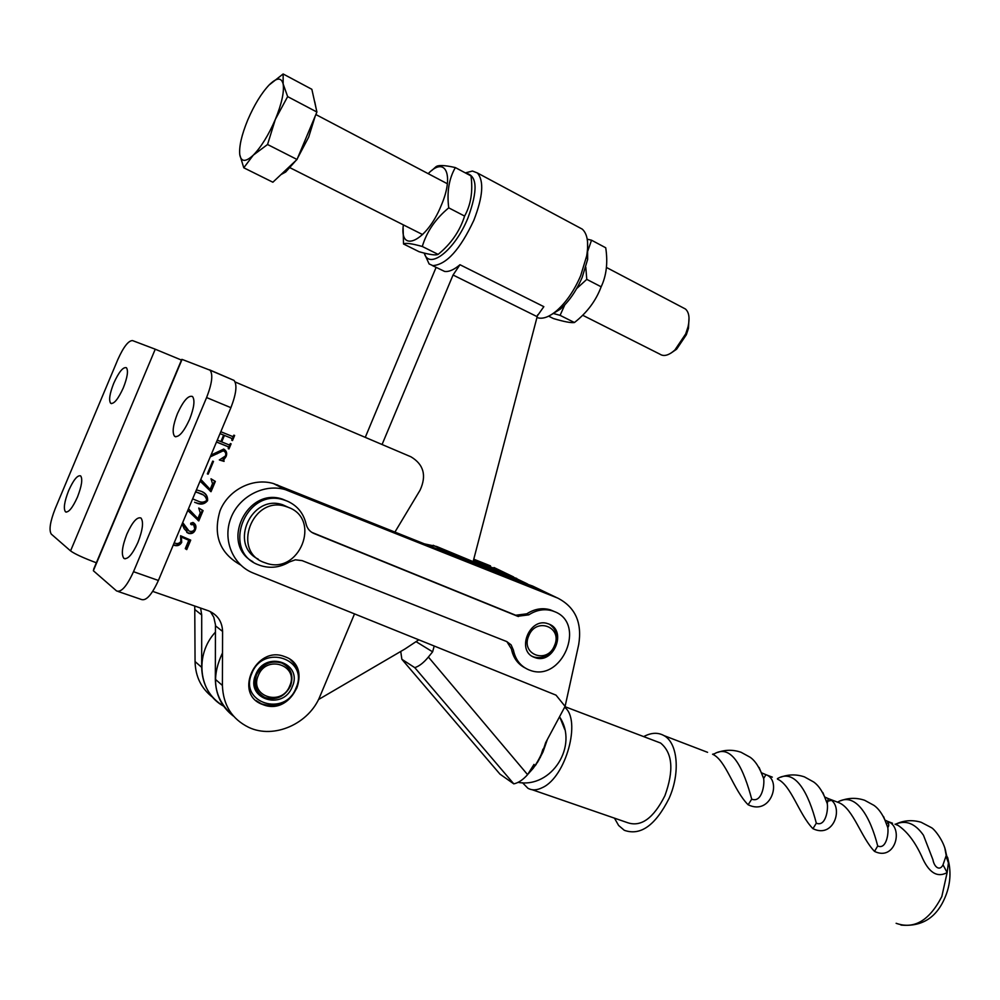 <?xml version="1.0" encoding="UTF-8"?>
<svg xmlns="http://www.w3.org/2000/svg" width="1000" height="1000" viewBox="0 0 1000 1000"><rect width="100%" height="100%" fill="white"/><g stroke="black" fill="none" stroke-linecap="round" stroke-linejoin="round"><path stroke-width="1.5" d="M284.262 656.475C256.038 645.325 233.438 693.475 261.887 704.225L263.925 705C292.7 715.588 314.262 667.013 285.312 656.862L284.262 656.475M189.613 419.3C194.137 407.638 195.1 400.037 192.5 396.512C188.375 395.075 183.363 400.75 177.488 413.537C172.963 425.163 172 432.762 174.613 436.337C178.688 437.8 183.688 432.113 189.613 419.3M137.963 542.337C142.75 529.875 143.75 521.763 140.963 518.013C137.075 516.663 132.387 522.013 126.888 534.062C122.1 546.487 121.112 554.6 123.912 558.4C127.75 559.775 132.438 554.412 137.963 542.337M182.688 522.562L189.062 531.075L191.188 531.512L193.412 530.837L194.788 528.938L193.663 524.65L191.337 524.712L190.675 523.237L192.925 522.475C195.787 524.012 196.612 526.413 195.413 529.675C194.075 532.925 191.775 534.15 188.5 533.362L184.163 528.713L182.113 523.95M195.338 502.663L194.638 502.238M196.412 489.888L200.238 491C205.425 492.512 207.875 495.737 207.587 500.65C204.737 504.113 201.1 504.938 196.7 503.137M207.35 473.875L212.7 461.125L213.5 461.438L208.15 474.188L207.35 473.875M220.812 431.712L232.463 436.45L234.638 435.45L232.488 440.588L231.488 438.288L224.425 435.412L221.7 441.912L228.938 444.825L231.125 443.825L228.962 448.963L227.975 446.675L216.488 442.038M217.288 440.138L220.9 441.587L223.625 435.087L220.012 433.612M394.825 532.25L420.1 490.138C426.75 475.55 423.7 464.438 410.938 456.8L235.15 381.987M152.713 591.388L208.675 610.875C217.575 614.8 222.2 621.65 222.587 631.425L222.413 685.462C223.125 705.05 231.887 719.013 248.675 727.337C274.088 739.488 309.275 723.637 320.1 696.025L354.513 613.888M211 455.1L223.725 449.075C226.562 450.8 227.362 453.288 226.1 456.525L223.762 459.9L224.062 461.375L219.35 459.975L225.387 456.025C226.312 453.6 225.613 451.863 223.275 450.788L210.263 456.875M200.8 479.412L210.138 489.4L212.537 483.688L211.012 478.787L215.35 481.413L211.038 491.7L200.087 481.125M188.487 508.762L197.875 518.638L200.275 512.925L198.738 508.038L203.1 510.625L198.775 520.913L187.775 510.462M174.2 542.812L174.363 542.888C177.037 544.125 179.213 543.638 180.875 541.413L180.562 535.75L190.712 540.125L186.737 549.6L185.275 548.663L188.8 540.262L181.325 537.05L181.713 542.375C179.812 545.5 177.125 546.425 173.637 545.125L173.287 544.987M182.062 359.4L210.05 370.2C213.175 374.45 212.037 383.562 206.6 397.55L133.512 571.7C126.875 586.213 121.237 592.625 116.6 590.962L93.35 570.725L182.062 359.4M118.125 591.487L141.325 599.462C146.1 601.188 151.8 594.85 158.4 580.462L230.9 407.675C236.275 393.787 237.325 384.712 234.05 380.425L209.438 369.8M210.35 611.6L213.775 617.175L215.45 624.7L215.338 679.287C215.688 694.963 221.8 707.3 233.688 716.3C214.125 699.562 210.4 678.438 222.512 652.925M227.338 446.362L227.975 446.675M227.237 446.312L216.513 441.975M220.037 433.575L223.625 435.087M233.875 435.138L231.737 440.225L232.488 440.588M224.425 435.412L231.488 438.288M223.688 435.062L220.963 441.562L221.7 441.912M230.362 443.525L228.225 448.6L228.962 448.963M223.663 449.05C225.963 450.925 226.537 453.288 225.362 456.15L226.1 456.525M225.362 456.15L223.025 459.525L223.762 459.9M223.025 459.525L224.062 461.375M223.337 461L219.35 459.812M222.537 450.425L216.412 453.462L217.138 453.837M216.412 453.462L210.375 456.6M212.738 461.138L207.438 473.8L208.15 474.188M211 478.812L214.625 481.012L210.312 491.287L211.038 491.7M200.75 479.525L210.138 489.4M214.625 481.012L215.35 481.413M202.787 492.175C206.163 493.963 207.525 496.65 206.875 500.225L207.587 500.65M206.875 500.225C204.025 503.675 200.4 504.513 196 502.713M202.575 494.663L195.625 491.763M192.638 498.862L198.05 501.125C201.363 502.713 204.275 502.45 206.788 500.35C206.025 496.625 203.538 494.237 199.325 493.162L195.525 491.987M198.612 492.75L199.325 493.162M202.375 510.2L198.075 520.475L198.775 520.913M188.463 508.825L197.875 518.638M182.463 523.112L183.762 524.975M183.075 524.525L187.537 530.212M192.963 524.2L190.7 524.275M193.612 522.788L195.413 529.675M194.713 529.212C193.375 532.463 191.075 533.688 187.812 532.9L188.388 533.325M187.7 532.863L186.762 532.425M188.8 540.262L181.325 537.05M180.637 536.575L181.713 542.375M181.025 541.9C179.262 544.9 176.713 545.862 173.375 544.788M189.963 539.8L186.05 549.113L186.737 549.6M186.05 549.113L185.287 548.625M123.35 387.788C127.438 377.337 128.463 370.65 126.425 367.738C123.125 366.75 118.9 371.912 113.75 383.225C109.663 393.638 108.637 400.325 110.688 403.288C113.95 404.3 118.162 399.125 123.35 387.788M77.438 497.125C81.725 486.05 82.8 478.975 80.638 475.887C77.513 474.938 73.525 479.837 68.662 490.575C64.362 501.613 63.3 508.7 65.475 511.825C68.562 512.8 72.55 507.9 77.438 497.125M194.75 606.013L195.062 661.55C195.425 676.675 201.35 688.625 212.838 697.425M117.788 359.637L55.263 508.512C50.138 521.638 48.8 530.175 51.275 534.1L70.562 550.9L155.25 349.212L132.537 340.588C128.45 340.55 123.525 346.9 117.788 359.637M200.613 608.062L201.713 614.975L201.675 667.337C202.213 684.6 209.537 697.55 223.663 706.175C198.688 692.962 194.2 654.875 215.463 632.087M96.363 562.788C83.225 557.85 74.625 553.888 70.562 550.9M181.462 360.075L155.25 349.212M519.575 580.15L473.488 560.388M507.688 574.1L473.638 559.825M528.987 669.9L529.763 670.188C561.9 682.938 586.862 623.438 554.375 611.575L552.4 610.862C544.438 608.55 536.562 609.875 528.763 614.85L517.675 616.275L314 533.513C309.812 531.688 307.162 528.475 306.05 523.875C303.488 513.162 297.238 505.575 287.3 501.138L284.237 500.05C245.463 486.512 220.35 552.062 259.288 565.125L260.487 565.562C270.438 568.7 280.075 567.487 289.387 561.962L295.338 559.812L302.137 560.625L506.675 641.538L511.1 644.85L513.413 650.113C515.438 659.788 520.625 666.388 528.987 669.9M554.8 611.75L550.363 609.85C542.413 607.537 534.55 608.862 526.763 613.825L515.688 615.237L311.8 532.362M289.1 501.95L282.625 499.2C247.125 486.575 219.737 543.962 252.875 561.725M493.963 567.513L504.538 572.587M529.688 585.013L532.812 586.138M516.763 578.438L504.913 574.637M548.925 624.062L547.95 623.713C529.538 616.8 515.775 651.075 534.425 657.4L535.013 657.613C553.387 664.8 567.525 630.725 548.925 624.062M565.1 706.375L578.7 644.587C582.263 622.65 575.288 607.15 557.75 598.1L285.4 489.663C264.4 483.338 239.163 496.262 230.888 518.05C222.35 539.75 232.8 565.013 253.15 573.013L556.038 695.15L565.1 706.375L545.612 742.738C542.925 751.9 538.787 760.425 533.2 768.3L534 764.412L527.587 774.65C522.938 779.85 518.35 782.913 513.787 783.863L499.95 774.112L401.863 659.287L414.775 667.65L513.787 783.863M545.675 592.312L273.5 483.575C253 477.4 228.4 489.7 220.037 510.763C212.812 535.1 219.675 553.175 240.625 564.987M506.887 641.625L511.45 649.013C513.2 657.688 517.663 663.962 524.825 667.8M547.375 739.463L542.975 752.013L537.212 762.887M536.263 764.325L528.438 773.688M414.775 667.65C419.2 666.225 423.738 662.688 428.387 657.038L432.612 651.825L434.212 646.025M400.737 651.45L401.863 659.287M490.513 565.9L473.812 559.2M428.387 657.038L527.587 774.65M533.2 768.3L529.987 771.912M530.062 771.75L534 764.412M543.075 751.775L538.35 760.913M587.525 241.525L587.65 259.387L582.212 277.312C576.35 290.875 569.05 301.488 560.325 309.137L550.913 314.925M536.962 317.5L538.737 318.025C543.8 318.9 549.738 316.512 556.55 310.837C566.15 302.4 574.2 290.688 580.675 275.712L586.675 255.938C588.875 242.7 587.388 233.75 582.238 229.112L578.888 227.325M424.275 253.1C428.875 270.438 454.9 250.312 467.887 218.1C478.013 190.5 477.388 175.55 466.037 173.263M465.35 172.9L472.45 171.038L477.362 172.95C484.175 180.863 483 196.663 473.825 220.338C460.087 249.613 446.425 264.7 432.837 265.6L429.113 263.95L424.8 254.438M459.975 264.725L543.837 306.663L536.888 316.537L453.05 275.012L459.975 264.725C453.988 269.8 448.862 272.025 444.575 271.413L432.212 265.475M436.087 267.4L365.262 437.362M453.05 275.012L382.062 444.513M318.475 699.562L405.163 648.863L418.8 639.812M473.15 561.538L537.65 314.85M514.362 653.913L512.463 653.025L514.388 654M546.188 592.587L445.775 550.95L434.925 548.25M536.025 587.688L436.65 546.5L423.413 543.65M689.013 317.525L688.487 328.25L686.363 334.712L676.637 349.188L670.863 353.162M582.688 315.25L659.912 354.175C663.863 356.775 668.838 355.4 674.875 350.025L685.688 333.925L688.062 326.725C689.938 318.113 689.062 312.2 685.425 309L683.425 307.95M297.562 158.188L308.688 137.125L315.225 116.062M316 107.912L314.762 101.8M283.137 73.975L311.85 89.3L316.913 112.037L287.65 96.613L283.15 84L283.137 73.975L269.037 85.062C276.663 77.513 281.375 77.15 283.15 84C284.325 91.888 281.737 103.688 275.35 119.388L287.65 96.613M316.913 112.037L297.025 159.475L267.55 144.5L275.35 119.388C268.55 135.1 261.2 147.012 253.3 155.137L267.55 144.5M280.963 174.6L285.675 172.025L296.1 160.35M297.025 159.475L272.875 182.225L243.775 167.787L253.3 155.137C245.688 162.213 241.175 162.087 239.788 154.75L243.775 167.787M239.788 154.75C238.95 146.6 241.588 135.05 247.712 120.062C254.163 105.075 261.262 93.413 269.037 85.062M587.188 252.712L591.538 240.2L605.725 247.775C607.987 262.587 606.462 275.6 601.15 286.8L586.775 279.363L585.8 267.213M591.538 240.2L587.212 239.188M553.188 313.438L560.087 315.35L564.775 304.9M601.15 286.8C595.962 300.738 587.062 312.65 574.438 322.525C571.05 323.038 564.025 321.712 553.362 318.525L548.638 316.163M574.438 322.525L560.087 315.35M576.663 288.587L586.775 279.363M428.188 173.663C445.525 155.5 454.438 175.125 441.238 205.438C426.85 241.25 398.95 254.462 403.375 224.875M455.35 167.575L471 175.912C473.05 191.3 470.913 204.675 464.6 216.075L448.738 207.85C446.75 192.087 448.963 178.663 455.35 167.575C444.575 165.125 438.062 164.887 435.838 166.85L431.625 170.625M464.6 216.075C459.875 231.088 451.05 243.863 438.125 254.387C435.788 255.55 429.45 254.662 419.087 251.725L403.512 243.975C405.462 242.7 411.712 243.538 422.287 246.475C426.75 231.625 435.562 218.75 448.738 207.85M438.125 254.387L422.287 246.475M403.125 228.238L403.512 243.975M560.037 717.65L564.7 729.375M564.625 707.262C581.613 719.675 565.988 777.138 542.425 787.588C536.938 790.35 532.1 790.575 527.913 788.263L522.487 782.725M761.838 772.938L765.913 774.688C781.925 779.925 771.3 816.038 748.138 804.775C733.4 790.113 725.95 760.025 712.562 754.237L714.375 753.812C732.138 743.275 743.95 770.037 751.712 799.163C761.812 803.15 764.762 784.825 763.65 778.5L759.1 767.425M614.462 818.15L618.625 825.475L624.3 830.3C640.512 836.062 655.45 825.4 669.112 798.325C680.525 772.862 677.75 742.938 664.025 735.625L707.575 752.325M825.15 797.175L828.2 798.575C844.575 803.988 835.062 839.5 812.95 828.688C798.95 814.538 791.225 785.037 777.475 779.125L777.412 778.65C795.55 767.675 808.9 794.325 816.312 823.175C825.588 827.1 828.363 809.837 827.262 803.625L822.862 792.562M717.875 752.35C725.537 749.638 733.25 749.613 741.012 752.25L750 757.175C755.2 760.638 759.75 767.738 763.65 778.487L765.913 774.688L772.325 777.15M837.562 802.163C855.987 791.062 870.612 817.55 877.7 845.987C886.225 849.85 888.85 833.587 887.775 827.513L883.562 816.538M885.425 820.3L887.475 821.3C904.175 826.862 895.662 861.787 874.525 851.4C861.213 837.738 853.25 808.812 839.2 802.8L833.913 800.763M830.962 800.487L826.663 801.388M532.1 789.7L627.225 822.562C640.863 827.425 653.425 818.487 664.9 795.725C674.038 770.55 672.613 752.987 660.6 743.037L656.225 741.375M840.763 800.738C848.612 797.738 856.562 797.588 864.625 800.275L873.938 805.35C879.638 809.35 884.25 816.737 887.775 827.513C889.137 825.975 889.038 823.9 887.475 821.3L892.537 823.25M780.863 777.15C788.662 774.287 796.513 774.2 804.45 776.888L813.612 781.95C819.013 785.662 823.562 792.887 827.262 803.625L828.2 798.575L837.425 802.113M664.025 735.625C657.987 732.237 651.2 732.562 643.688 736.612M945.612 851.263L948.4 863.05L947.138 872.588C937.05 878.075 928.5 872.5 921.488 855.888C914.775 841.475 906.925 831.287 897.962 825.325L894.987 824.188M888.612 822.95L886.562 823.25M895.312 824.312C905.713 819.688 915.1 823.337 923.475 835.263L932.938 859.737C934.275 867.45 939.938 871.287 943.012 864.812L946.213 855.487L944.762 847.688M946.1 856.462L949.338 865.45M895.35 824.325C903.612 820.325 912.188 819.638 921.087 822.25L931.312 827.588C934.45 828.925 945.95 843.413 946.213 855.487L947.663 857.525L949.05 863.838C951.075 875.088 949.75 886.275 945.062 897.412C936.525 917.75 921.825 926.963 900.95 925.075M943.012 864.812L947.138 872.588L941.825 896.55C929.3 920.713 914.075 929.625 896.125 923.3M511.9 651.075L513.888 652.275M527.337 614.113L526.388 614.062M518.587 615.962L517.888 616.35M251.85 673.337C238.487 702.788 285.025 717.625 296.012 688.025C309.488 659.25 263.425 643.3 251.85 673.337M290.262 659.587C298.75 667.075 300.938 676.562 296.8 688.075C288.612 703.1 276.825 708.363 261.438 703.85L256.062 700.562M255.725 674.625C265.25 649.825 303.375 662.925 292.25 686.762C283.113 711.275 244.662 698.925 255.725 674.625M290.525 685.987C293.925 675.475 291.038 667.837 281.887 663.05C270.887 660.037 262.438 663.913 256.562 674.688C253.2 685.05 255.975 692.65 264.862 697.475C276.025 700.725 284.575 696.888 290.525 685.987C284.575 696.888 276.025 700.725 264.862 697.475C255.975 692.65 253.2 685.05 256.562 674.688C262.438 663.913 270.887 660.037 281.887 663.05C291.038 667.837 293.925 675.475 290.525 685.987M289.325 507.788L282.787 504.812C251.575 493.675 228.412 544.812 258.225 559.125M264.862 562.712L265.575 562.962C299.137 575.788 322.088 519.087 288.113 507.275L286.025 506.55C252.4 494.75 230.888 551.875 264.862 562.712M258.3 675.487C248.775 696.363 281.85 707.038 289.725 685.925C299.3 665.387 266.475 654.15 258.3 675.487M528.75 635.825C520.262 654.562 547.337 664.575 554.487 645.588C563.013 627.125 536.125 616.663 528.75 635.825M549.462 624.3C556.538 629.225 558.488 636.375 555.288 645.738C550.337 655.337 543.237 659.112 534.012 657.062L532.325 656.35M230.9 407.675L206.6 397.55M158.4 580.462L133.512 571.7M222.413 685.462L215.338 679.287M222.587 631.425L215.475 625.812M201.675 667.337L195.062 661.55M201.713 614.975L195.062 609.738M513.587 576.938L504.35 572.513M528.763 614.85L526.763 613.825M557.212 597.875L542.1 590.625M432.612 651.825L416.188 641.725M289.075 490.938L277.125 484.825M517.675 616.275L515.688 615.237M314 533.513L312.337 532.6M445.775 550.95L436.65 546.5M542.438 590.763L532.625 586.062M748.138 804.775L751.712 799.163M812.95 828.688L816.312 823.175M874.525 851.4L877.7 845.987M234.05 380.425L210.05 370.2M125.15 558.837L123.912 558.4M175.837 436.825L174.613 436.337M93.637 569.263L181.737 359.425M222.812 450.637L222.075 450.275M197.375 492.488L196.675 492.062M188.5 533.362L187.812 532.9M66.325 512.137L65.475 511.825M111.525 403.625L110.688 403.288M552.4 610.862L550.363 609.85M284.237 500.05L282.625 499.2M527.388 583.9L510.688 575.887M518.075 782.362C551.725 788.562 578.913 745.55 559.525 716.787M285.4 489.663L273.5 483.575M535.013 657.613L534.012 657.062M518.413 616.538L516.425 615.5M542.925 749.188L540.275 757.525M560.325 309.137L556.55 310.837M582.238 229.112L477.362 172.95M587.65 259.387L586.675 255.938M442.312 549.712L433.212 545.275M688.487 328.25L688.062 326.725M685.425 309L606.462 267.462M447.362 183.75L315.863 114.55M285.675 172.025L282.425 173.225M422.638 234.587L290.175 167.812M676.637 349.188L674.875 350.025M660.6 743.037L564.938 706.675M282.787 504.812L286.025 506.55"/></g></svg>
